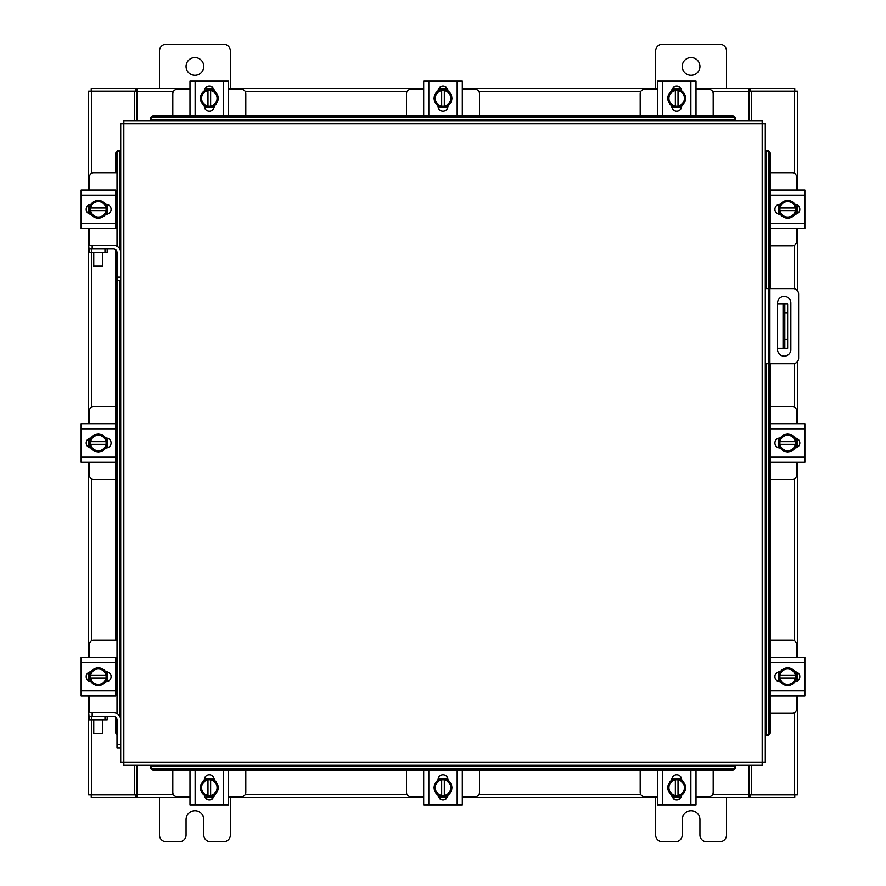 <?xml version="1.0" encoding="UTF-8"?>
<svg xmlns="http://www.w3.org/2000/svg" width="886" height="886" viewBox="0 0 886 886"><rect width="100%" height="100%" fill="white"/><g stroke="black" fill="none" stroke-linecap="round" stroke-linejoin="round"><path stroke-width="1.33" d="M765.294 288.592L793.081 288.592A5.526 5.526 0 0 1 798.607 294.119L798.607 358.188A5.526 5.526 0 0 1 793.081 363.725L765.294 363.725M768.838 363.725L768.838 288.592M790.844 349.527L790.844 302.99A6.645 6.645 0 0 0 784.199 296.345A6.645 6.645 0 0 0 777.554 302.99L777.554 349.527A6.645 6.645 0 0 0 784.199 356.172A6.645 6.645 0 0 0 790.844 349.527M787.643 348.309L783.036 348.309L783.036 304.009L787.643 304.009L787.643 348.309M777.554 348.309L783.036 348.309M787.643 312.869L784.808 312.869L784.808 339.449L787.643 339.449M777.554 304.009L783.036 304.009M784.808 348.309L784.808 339.449M784.808 312.869L784.808 304.009M770.322 245.81L792.283 245.81A4.253 4.253 0 0 0 796.536 241.557L796.536 228.621M796.536 189.992L796.536 177.056A4.253 4.253 0 0 0 792.283 172.803L770.322 172.803M797.068 204.865L797.068 213.747M778.285 214.024L778.285 204.6M795.429 205.02A8.86 8.86 0 0 1 795.429 213.592M795.274 213.88A8.86 8.86 0 0 1 787.831 218.166M787.521 218.166A8.86 8.86 0 0 1 780.09 213.88M779.924 213.592A8.86 8.86 0 0 1 779.924 205.02M780.09 204.744A8.86 8.86 0 0 1 787.521 200.446M787.831 200.446A8.86 8.86 0 0 1 795.274 204.744M791.907 202.794A7.764 7.764 0 0 1 795.329 207.977L795.429 204.843A8.949 8.949 0 0 0 795.429 204.832L787.676 200.358L779.935 204.832A8.949 8.949 0 0 0 779.924 204.843L779.924 210.635L795.329 210.635A7.764 7.764 0 0 1 791.907 215.819L787.676 218.255L779.935 213.792A8.949 8.949 0 0 1 779.924 213.781L780.034 210.635A7.764 7.764 0 0 0 783.457 215.819M783.457 202.794A7.764 7.764 0 0 0 780.034 207.977L795.429 207.977L795.429 213.781L791.907 215.819M784.154 202.396A7.764 7.764 0 0 1 791.198 202.396M791.198 216.228A7.764 7.764 0 0 1 784.154 216.228M795.008 204.334A4.984 4.984 0 0 1 799.803 209.306A4.984 4.984 0 0 1 795.008 214.279M770.488 195.13L770.488 189.992L804.865 189.992L804.865 195.13L770.488 195.13L770.488 223.482L804.865 223.482L804.865 228.621L770.488 228.621L770.488 223.482M780.356 214.29L779.902 214.29A4.984 4.984 0 0 1 774.918 209.306A4.984 4.984 0 0 1 779.902 204.334L780.356 204.334M804.865 195.13L804.865 223.482M770.488 189.992L774.464 189.992M245.81 115.678L245.81 93.717A4.253 4.253 0 0 0 241.557 89.464L228.621 89.464M189.992 89.464L177.056 89.464A4.253 4.253 0 0 0 172.803 93.717L172.803 115.678M204.865 88.932L213.747 88.932M214.024 107.715L204.6 107.715M205.02 90.571A8.86 8.86 0 0 1 213.592 90.571M213.88 90.726A8.86 8.86 0 0 1 218.166 98.169M218.166 98.479A8.86 8.86 0 0 1 213.88 105.91M213.592 106.076A8.86 8.86 0 0 1 205.02 106.076M204.744 105.91A8.86 8.86 0 0 1 200.446 98.479M200.446 98.169A8.86 8.86 0 0 1 204.744 90.726M202.794 94.093A7.764 7.764 0 0 1 207.977 90.671L204.843 90.571A8.949 8.949 0 0 0 204.832 90.571L200.358 98.324L204.832 106.065A8.949 8.949 0 0 0 204.843 106.076L210.635 106.076L210.635 90.671A7.764 7.764 0 0 1 215.819 94.093L218.255 98.324L213.792 106.065A8.949 8.949 0 0 1 213.781 106.076L210.635 105.966A7.764 7.764 0 0 0 215.819 102.543M202.794 102.543A7.764 7.764 0 0 0 207.977 105.966L207.977 90.571L213.781 90.571L215.819 94.093M202.396 101.846A7.764 7.764 0 0 1 202.396 94.802M216.228 94.802A7.764 7.764 0 0 1 216.228 101.846M204.334 90.992A4.984 4.984 0 0 1 209.306 86.197A4.984 4.984 0 0 1 214.279 90.992M195.13 115.512L189.992 115.512L189.992 81.135L195.13 81.135L195.13 115.512L223.482 115.512L223.482 81.135L228.621 81.135L228.621 115.512L223.482 115.512M214.29 105.644L214.29 106.098A4.984 4.984 0 0 1 209.306 111.082A4.984 4.984 0 0 1 204.334 106.098L204.334 105.644M195.13 81.135L223.482 81.135M713.197 115.678L713.197 93.717A4.253 4.253 0 0 0 708.944 89.464L696.008 89.464M657.379 89.464L644.443 89.464A4.253 4.253 0 0 0 640.19 93.717L640.19 115.678M672.252 88.932L681.135 88.932M681.4 107.715L671.976 107.715M672.408 90.571A8.86 8.86 0 0 1 680.98 90.571M681.256 90.726A8.86 8.86 0 0 1 685.554 98.169M685.554 98.479A8.86 8.86 0 0 1 681.256 105.91M680.98 106.076A8.86 8.86 0 0 1 672.408 106.076M672.12 105.91A8.86 8.86 0 0 1 667.834 98.479M667.834 98.169A8.86 8.86 0 0 1 672.12 90.726M670.181 94.093A7.764 7.764 0 0 1 675.365 90.671L672.219 90.571A8.949 8.949 0 0 0 672.208 90.571L667.745 98.324L672.208 106.065A8.949 8.949 0 0 0 672.219 106.076L678.023 106.076L678.023 90.671A7.764 7.764 0 0 1 683.206 94.093L685.642 98.324L681.168 106.065A8.949 8.949 0 0 1 681.157 106.076L678.023 105.966A7.764 7.764 0 0 0 683.206 102.543M670.181 102.543A7.764 7.764 0 0 0 675.365 105.966L675.365 90.571L681.157 90.571L683.206 94.093M669.772 101.846A7.764 7.764 0 0 1 669.772 94.802M683.604 94.802A7.764 7.764 0 0 1 683.604 101.846M671.721 90.992A4.984 4.984 0 0 1 676.694 86.197A4.984 4.984 0 0 1 681.666 90.992M662.518 115.512L657.379 115.512L657.379 81.135L662.518 81.135L662.518 115.512L690.87 115.512L690.87 81.135L696.008 81.135L696.008 115.512L690.87 115.512M681.666 105.644L681.666 106.098A4.984 4.984 0 0 1 676.694 111.082A4.984 4.984 0 0 1 671.71 106.098L671.71 105.644M662.518 81.135L690.87 81.135M172.803 770.322L172.803 792.283A4.253 4.253 0 0 0 177.056 796.536L189.992 796.536M228.621 796.536L241.557 796.536A4.253 4.253 0 0 0 245.81 792.283L245.81 770.322M213.747 797.068L204.865 797.068M204.6 778.285L214.024 778.285M213.592 795.429A8.86 8.86 0 0 1 205.02 795.429M204.744 795.274A8.86 8.86 0 0 1 200.446 787.831M200.446 787.521A8.86 8.86 0 0 1 204.744 780.09M205.02 779.924A8.86 8.86 0 0 1 213.592 779.924M213.88 780.09A8.86 8.86 0 0 1 218.166 787.521M218.166 787.831A8.86 8.86 0 0 1 213.88 795.274M215.819 791.907A7.764 7.764 0 0 1 210.635 795.329L213.781 795.429A8.949 8.949 0 0 0 213.792 795.429L218.255 787.676L213.792 779.935A8.949 8.949 0 0 0 213.781 779.924L207.977 779.924L207.977 795.329A7.764 7.764 0 0 1 202.794 791.907L200.358 787.676L204.832 779.935A8.949 8.949 0 0 1 204.843 779.924L207.977 780.034A7.764 7.764 0 0 0 202.794 783.457M215.819 783.457A7.764 7.764 0 0 0 210.635 780.034L210.635 795.429L204.843 795.429L202.794 791.907M216.228 784.154A7.764 7.764 0 0 1 216.228 791.198M202.396 791.198A7.764 7.764 0 0 1 202.396 784.154M214.279 795.008A4.984 4.984 0 0 1 209.306 799.803A4.984 4.984 0 0 1 204.334 795.008M223.482 770.488L228.621 770.488L228.621 804.865L223.482 804.865L223.482 770.488L195.13 770.488L195.13 804.865L189.992 804.865L189.992 770.488L195.13 770.488M204.334 780.356L204.334 779.902A4.984 4.984 0 0 1 209.306 774.918A4.984 4.984 0 0 1 214.29 779.902L214.29 780.356M223.482 804.865L195.13 804.865M228.621 770.488L228.621 774.464M640.19 770.322L640.19 792.283A4.253 4.253 0 0 0 644.443 796.536L657.379 796.536M696.008 796.536L708.944 796.536A4.253 4.253 0 0 0 713.197 792.283L713.197 770.322M681.135 797.068L672.252 797.068M671.976 778.285L681.4 778.285M680.98 795.429A8.86 8.86 0 0 1 672.408 795.429M672.12 795.274A8.86 8.86 0 0 1 667.834 787.831M667.834 787.521A8.86 8.86 0 0 1 672.12 780.09M672.408 779.924A8.86 8.86 0 0 1 680.98 779.924M681.256 780.09A8.86 8.86 0 0 1 685.554 787.521M685.554 787.831A8.86 8.86 0 0 1 681.256 795.274M683.206 791.907A7.764 7.764 0 0 1 678.023 795.329L681.157 795.429A8.949 8.949 0 0 0 681.168 795.429L685.642 787.676L681.168 779.935A8.949 8.949 0 0 0 681.157 779.924L675.365 779.924L675.365 795.329A7.764 7.764 0 0 1 670.181 791.907L667.745 787.676L672.208 779.935A8.949 8.949 0 0 1 672.219 779.924L675.365 780.034A7.764 7.764 0 0 0 670.181 783.457M683.206 783.457A7.764 7.764 0 0 0 678.023 780.034L678.023 795.429L672.219 795.429L670.181 791.907M683.604 784.154A7.764 7.764 0 0 1 683.604 791.198M669.772 791.198A7.764 7.764 0 0 1 669.772 784.154M681.666 795.008A4.984 4.984 0 0 1 676.694 799.803A4.984 4.984 0 0 1 671.721 795.008M690.87 770.488L696.008 770.488L696.008 804.865L690.87 804.865L690.87 770.488L662.518 770.488L662.518 804.865L657.379 804.865L657.379 770.488L662.518 770.488M671.71 780.356L671.71 779.902A4.984 4.984 0 0 1 676.694 774.918A4.984 4.984 0 0 1 681.666 779.902L681.666 780.356M690.87 804.865L662.518 804.865M696.008 770.488L696.008 774.464M117.007 713.607L116.996 277.185L120.706 277.185L120.706 123.852L123.818 123.818L123.852 120.706L762.148 120.706L762.182 123.818L765.294 123.852L765.294 762.148L762.182 762.182L762.148 765.294L123.852 765.294L123.818 762.182L120.706 762.148L120.706 719.93A7.254 7.254 0 0 0 113.452 712.676L92.188 712.676L92.188 716.386M116.996 280.729L120.706 280.729L120.706 277.185L120.706 719.93M765.925 735.568L765.98 735.557A3.544 3.068 -90 0 0 768.993 732.024L770.322 732.024A3.544 3.068 90 0 1 767.309 735.557L767.243 735.568M770.322 153.976L768.993 153.976A3.544 3.068 -90 0 0 765.98 150.443L767.309 150.443A3.544 3.068 90 0 1 770.322 153.976L770.322 288.592M765.925 150.432L767.243 150.432M770.322 363.725L770.322 732.024M768.993 153.976L768.993 288.592M768.993 363.725L768.993 732.024M150.432 765.925L150.443 765.98A3.544 3.068 0 0 0 153.976 768.993L153.976 770.322A3.544 3.068 180 0 1 150.443 767.309L150.432 767.243M732.024 770.322L732.024 768.993A3.544 3.068 0 0 0 735.557 765.98L735.557 767.309A3.544 3.068 180 0 1 732.024 770.322L153.976 770.322M735.568 765.925L735.568 767.243M732.024 768.993L153.976 768.993M735.568 120.075L735.557 120.02A3.544 3.068 180 0 0 732.024 117.007L732.024 115.678A3.544 3.068 0 0 1 735.557 118.691L735.568 118.757M153.976 115.678L153.976 117.007A3.544 3.068 180 0 0 150.443 120.02L150.443 118.691A3.544 3.068 0 0 1 153.976 115.678L732.024 115.678M150.432 120.075L150.432 118.757M153.976 117.007L732.024 117.007M120.075 150.432L120.02 150.443A3.544 3.068 90 0 0 117.007 153.976L115.678 153.976A3.544 3.068 -90 0 1 118.691 150.443L118.757 150.432M116.996 734.926A3.544 3.068 -90 0 1 115.678 732.024L115.678 717.173M115.678 695.477L115.678 657.91M115.678 640.19L115.678 249.786M115.678 228.09L115.678 190.523M115.678 172.803L115.678 153.976M117.007 246.219L117.007 153.976M751.317 765.294L751.317 794.753L797.4 794.753L797.4 696.008M797.4 189.992L797.4 91.247L751.317 91.247L751.317 120.706M134.683 120.706L134.683 91.247L88.6 91.247L88.6 189.992M88.6 696.008L88.6 794.753L134.683 794.753L134.683 765.294M797.4 205.054L797.4 213.57M797.4 228.621L797.4 290.674M797.4 361.643L797.4 423.685M797.4 438.736L797.4 447.264M797.4 462.315L797.4 657.379M797.4 672.43L797.4 680.946M88.6 680.946L88.6 672.43M88.6 657.379L88.6 462.315M88.6 447.264L88.6 438.736M88.6 423.685L88.6 228.621M88.6 213.57L88.6 205.054M189.992 797.4L136.898 797.4L136.898 765.294M749.102 765.294L749.102 797.4L750.431 797.4L750.431 794.753L749.102 794.753M751.317 794.753L750.431 794.753M794.753 794.753L794.753 797.4L750.431 797.4M136.898 794.753L135.569 794.753L135.569 797.4L91.247 797.4L91.247 794.753M135.569 794.753L134.683 794.753M749.102 797.4L696.008 797.4M680.946 797.4L672.43 797.4M657.379 797.4L462.315 797.4M447.264 797.4L438.736 797.4M423.685 797.4L228.621 797.4M213.57 797.4L205.054 797.4M135.569 797.4L136.898 797.4M696.008 88.6L749.102 88.6L749.102 120.706M136.898 120.706L136.898 88.6L135.569 88.6L135.569 91.247L136.898 91.247M134.683 91.247L135.569 91.247M91.247 91.247L91.247 88.6L135.569 88.6M749.102 91.247L750.431 91.247L750.431 88.6L794.753 88.6L794.753 91.247M750.431 91.247L751.317 91.247M136.898 88.6L189.992 88.6M205.054 88.6L213.57 88.6M228.621 88.6L423.685 88.6M438.736 88.6L447.264 88.6M462.315 88.6L657.379 88.6M672.43 88.6L680.946 88.6M750.431 88.6L749.102 88.6M770.322 713.197L792.283 713.197A4.253 4.253 0 0 0 796.536 708.944L796.536 696.008M796.536 657.379L796.536 644.443A4.253 4.253 0 0 0 792.283 640.19L770.322 640.19M797.068 672.252L797.068 681.135M778.285 681.4L778.285 671.976M795.429 672.408A8.86 8.86 0 0 1 795.429 680.98M795.274 681.256A8.86 8.86 0 0 1 787.831 685.554M787.521 685.554A8.86 8.86 0 0 1 780.09 681.256M779.924 680.98A8.86 8.86 0 0 1 779.924 672.408M780.09 672.12A8.86 8.86 0 0 1 787.521 667.834M787.831 667.834A8.86 8.86 0 0 1 795.274 672.12M791.907 670.181A7.764 7.764 0 0 1 795.329 675.365L795.429 672.219A8.949 8.949 0 0 0 795.429 672.208L787.676 667.745L779.935 672.208A8.949 8.949 0 0 0 779.924 672.219L779.924 678.023L795.329 678.023A7.764 7.764 0 0 1 791.907 683.206L787.676 685.642L779.935 681.168A8.949 8.949 0 0 1 779.924 681.157L780.034 678.023A7.764 7.764 0 0 0 783.457 683.206M783.457 670.181A7.764 7.764 0 0 0 780.034 675.365L795.429 675.365L795.429 681.157L791.907 683.206M784.154 669.772A7.764 7.764 0 0 1 791.198 669.772M791.198 683.604A7.764 7.764 0 0 1 784.154 683.604M795.008 671.721A4.984 4.984 0 0 1 799.803 676.694A4.984 4.984 0 0 1 795.008 681.666M770.488 662.518L770.488 657.379L804.865 657.379L804.865 662.518L770.488 662.518L770.488 690.87L804.865 690.87L804.865 696.008L770.488 696.008L770.488 690.87M780.356 681.666L779.902 681.666A4.984 4.984 0 0 1 774.918 676.694A4.984 4.984 0 0 1 779.902 671.71L780.356 671.71M804.865 662.518L804.865 690.87M770.488 657.379L774.464 657.379M104.969 252.709L104.969 248.999L107.184 248.999L107.184 252.709L89.464 252.709L89.464 248.999L91.679 248.999L91.712 406.995M104.969 248.999L91.679 248.999M116.144 245.81L117.007 245.81M115.512 228.09L117.007 228.09M107.715 204.6L107.715 214.024M117.007 190.523L115.512 190.523M117.007 172.803L93.717 172.803A4.253 4.253 0 0 0 89.464 177.056L89.464 189.992M88.932 213.747L88.932 204.865M89.464 228.621L89.464 245.289M120.706 252.543A7.254 7.254 0 0 0 113.452 245.289L88.644 245.289L89.464 252.709M90.571 213.592A8.86 8.86 0 0 1 90.571 205.02M90.726 204.744A8.86 8.86 0 0 1 98.169 200.446M98.479 200.446A8.86 8.86 0 0 1 105.91 204.744M106.076 205.02A8.86 8.86 0 0 1 106.076 213.592M105.91 213.88A8.86 8.86 0 0 1 98.479 218.166M98.169 218.166A8.86 8.86 0 0 1 90.726 213.88M94.093 215.819A7.764 7.764 0 0 1 90.671 210.635L90.571 213.781A8.949 8.949 0 0 0 90.571 213.792L98.324 218.255L106.065 213.792A8.949 8.949 0 0 0 106.076 213.781L106.076 207.977L90.671 207.977A7.764 7.764 0 0 1 94.093 202.794L98.324 200.358L106.065 204.832A8.949 8.949 0 0 1 106.076 204.843L105.966 207.977A7.764 7.764 0 0 0 102.543 202.794M102.543 215.819A7.764 7.764 0 0 0 105.966 210.635L90.571 210.635L90.571 204.843L94.093 202.794M101.846 216.228A7.764 7.764 0 0 1 94.802 216.228M94.802 202.396A7.764 7.764 0 0 1 101.846 202.396M90.992 214.279A4.984 4.984 0 0 1 86.197 209.306A4.984 4.984 0 0 1 90.992 204.334M115.512 223.482L115.512 228.621L81.135 228.621L81.135 223.482L115.512 223.482L115.512 195.13L81.135 195.13L81.135 189.992L115.512 189.992L115.512 195.13M105.644 204.334L106.098 204.334A4.984 4.984 0 0 1 111.082 209.306A4.984 4.984 0 0 1 106.098 214.29L105.644 214.29M81.135 223.482L81.135 195.13M104.969 720.096L104.969 716.386L107.184 716.386L107.184 720.096L89.464 720.096L89.464 716.386L91.679 716.386L91.712 794.753M104.969 716.386L91.679 716.386M116.144 713.197L117.007 713.197M115.512 695.477L117.007 695.477M107.715 671.976L107.715 681.4M117.007 657.91L115.512 657.91M117.007 640.19L93.717 640.19A4.253 4.253 0 0 0 89.464 644.443L89.464 657.379M88.932 681.135L88.932 672.252M89.464 696.008L89.464 712.676M92.188 712.676L88.644 712.676L89.464 720.096M90.571 680.98A8.86 8.86 0 0 1 90.571 672.408M90.726 672.12A8.86 8.86 0 0 1 98.169 667.834M98.479 667.834A8.86 8.86 0 0 1 105.91 672.12M106.076 672.408A8.86 8.86 0 0 1 106.076 680.98M105.91 681.256A8.86 8.86 0 0 1 98.479 685.554M98.169 685.554A8.86 8.86 0 0 1 90.726 681.256M94.093 683.206A7.764 7.764 0 0 1 90.671 678.023L90.571 681.157A8.949 8.949 0 0 0 90.571 681.168L98.324 685.642L106.065 681.168A8.949 8.949 0 0 0 106.076 681.157L106.076 675.365L90.671 675.365A7.764 7.764 0 0 1 94.093 670.181L98.324 667.745L106.065 672.208A8.949 8.949 0 0 1 106.076 672.219L105.966 675.365A7.764 7.764 0 0 0 102.543 670.181M102.543 683.206A7.764 7.764 0 0 0 105.966 678.023L90.571 678.023L90.571 672.219L94.093 670.181M101.846 683.604A7.764 7.764 0 0 1 94.802 683.604M94.802 669.772A7.764 7.764 0 0 1 101.846 669.772M90.992 681.666A4.984 4.984 0 0 1 86.197 676.694A4.984 4.984 0 0 1 90.992 671.721M115.512 690.87L115.512 696.008L81.135 696.008L81.135 690.87L115.512 690.87L115.512 662.518L81.135 662.518L81.135 657.379L115.512 657.379L115.512 662.518M105.644 671.71L106.098 671.71A4.984 4.984 0 0 1 111.082 676.694A4.984 4.984 0 0 1 106.098 681.666L105.644 681.666M81.135 690.87L81.135 662.518M102.61 266.165L93.75 266.165L102.61 266.165L102.61 252.709M93.75 266.165L93.75 252.709M116.996 277.185L116.996 252.543A3.544 3.544 0 0 0 113.452 248.999L107.184 248.999M102.61 733.553L93.75 733.553L102.61 733.553L102.61 720.096M93.75 733.553L93.75 720.096M116.996 744.572L120.706 744.572L120.706 748.116L116.996 748.116L116.996 719.93A3.544 3.544 0 0 0 113.452 716.386L107.184 716.386M186.06 66.45A8.86 8.86 0 0 0 194.92 75.31A8.86 8.86 0 0 0 203.78 66.45A8.86 8.86 0 0 0 194.92 57.59A8.86 8.86 0 0 0 186.06 66.45M230.36 88.6L230.36 51.034A6.734 6.734 0 0 0 223.626 44.3L166.214 44.3A6.734 6.734 0 0 0 159.48 51.034L159.48 88.6M159.48 797.4L159.48 834.966A6.734 6.734 0 0 0 166.214 841.7L179.326 841.7A6.734 6.734 0 0 0 186.06 834.966L186.06 819.55A8.86 8.86 0 0 1 194.92 810.69A8.86 8.86 0 0 1 203.78 819.55L203.78 834.966A6.734 6.734 0 0 0 210.514 841.7L223.626 841.7A6.734 6.734 0 0 0 230.36 834.966L230.36 797.4M682.22 66.45A8.86 8.86 0 0 0 691.08 75.31A8.86 8.86 0 0 0 699.94 66.45A8.86 8.86 0 0 0 691.08 57.59A8.86 8.86 0 0 0 682.22 66.45M726.52 88.6L726.52 51.034A6.734 6.734 0 0 0 719.786 44.3L662.374 44.3A6.734 6.734 0 0 0 655.64 51.034L655.64 88.6M655.64 797.4L655.64 834.966A6.734 6.734 0 0 0 662.374 841.7L675.486 841.7A6.734 6.734 0 0 0 682.22 834.966L682.22 819.55A8.86 8.86 0 0 1 691.08 810.69A8.86 8.86 0 0 1 699.94 819.55L699.94 834.966A6.734 6.734 0 0 0 706.674 841.7L719.786 841.7A6.734 6.734 0 0 0 726.52 834.966L726.52 797.4M770.322 479.503L792.283 479.503A4.253 4.253 0 0 0 796.536 475.25L796.536 462.315M796.536 423.685L796.536 410.75A4.253 4.253 0 0 0 792.283 406.497L770.322 406.497M797.068 438.559L797.068 447.441M778.285 447.707L778.285 438.293M795.429 438.714A8.86 8.86 0 0 1 795.429 447.286M795.274 447.563A8.86 8.86 0 0 1 787.831 451.86M787.521 451.86A8.86 8.86 0 0 1 780.09 447.563M779.924 447.286A8.86 8.86 0 0 1 779.924 438.714M780.09 438.437A8.86 8.86 0 0 1 787.521 434.14M787.831 434.14A8.86 8.86 0 0 1 795.274 438.437M791.907 436.488A7.764 7.764 0 0 1 795.329 441.671L795.429 438.526L787.676 434.051L779.935 438.526A8.949 8.949 0 0 0 779.924 438.526L779.924 444.329L795.329 444.329A7.764 7.764 0 0 1 791.907 449.512L787.676 451.949L779.935 447.474A8.949 8.949 0 0 1 779.924 447.474L780.034 444.329A7.764 7.764 0 0 0 783.457 449.512M783.457 436.488A7.764 7.764 0 0 0 780.034 441.671L795.429 441.671L795.429 447.474L791.907 449.512M784.154 436.089A7.764 7.764 0 0 1 791.198 436.089M791.198 449.911A7.764 7.764 0 0 1 784.154 449.911M795.008 438.027A4.984 4.984 0 0 1 799.803 443A4.984 4.984 0 0 1 795.008 447.973M770.488 428.824L770.488 423.685L804.865 423.685L804.865 428.824L770.488 428.824L770.488 457.176L804.865 457.176L804.865 462.315L770.488 462.315L770.488 457.176M780.356 447.984L779.902 447.984A4.984 4.984 0 0 1 774.918 443A4.984 4.984 0 0 1 779.902 438.016L780.356 438.016M804.865 428.824L804.865 457.176M406.497 770.322L406.497 792.283A4.253 4.253 0 0 0 410.75 796.536L423.685 796.536M462.315 796.536L475.25 796.536A4.253 4.253 0 0 0 479.503 792.283L479.503 770.322M447.441 797.068L438.559 797.068M438.293 778.285L447.707 778.285M447.286 795.429A8.86 8.86 0 0 1 438.714 795.429M438.437 795.274A8.86 8.86 0 0 1 434.14 787.831M434.14 787.521A8.86 8.86 0 0 1 438.437 780.09M438.714 779.924A8.86 8.86 0 0 1 447.286 779.924M447.563 780.09A8.86 8.86 0 0 1 451.86 787.521M451.86 787.831A8.86 8.86 0 0 1 447.563 795.274M449.512 791.907A7.764 7.764 0 0 1 444.329 795.329L447.474 795.429L451.949 787.676L447.474 779.935A8.949 8.949 0 0 0 447.474 779.924L441.671 779.924L441.671 795.329A7.764 7.764 0 0 1 436.488 791.907L434.051 787.676L438.526 779.935A8.949 8.949 0 0 1 438.526 779.924L441.671 780.034A7.764 7.764 0 0 0 436.488 783.457M449.512 783.457A7.764 7.764 0 0 0 444.329 780.034L444.329 795.429L438.526 795.429L436.488 791.907M449.911 784.154A7.764 7.764 0 0 1 449.911 791.198M436.089 791.198A7.764 7.764 0 0 1 436.089 784.154M447.973 795.008A4.984 4.984 0 0 1 443 799.803A4.984 4.984 0 0 1 438.027 795.008M457.176 770.488L462.315 770.488L462.315 804.865L457.176 804.865L457.176 770.488L428.824 770.488L428.824 804.865L423.685 804.865L423.685 770.488L428.824 770.488M438.016 780.356L438.016 779.902A4.984 4.984 0 0 1 443 774.918A4.984 4.984 0 0 1 447.984 779.902L447.984 780.356M457.176 804.865L428.824 804.865M462.315 780.488L462.315 778.362M462.315 770.488L462.315 774.464M462.315 804.865L462.315 800.435M479.503 115.678L479.503 93.717A4.253 4.253 0 0 0 475.25 89.464L462.315 89.464M423.685 89.464L410.75 89.464A4.253 4.253 0 0 0 406.497 93.717L406.497 115.678M438.559 88.932L447.441 88.932M447.707 107.715L438.293 107.715M438.714 90.571A8.86 8.86 0 0 1 447.286 90.571M447.563 90.726A8.86 8.86 0 0 1 451.86 98.169M451.86 98.479A8.86 8.86 0 0 1 447.563 105.91M447.286 106.076A8.86 8.86 0 0 1 438.714 106.076M438.437 105.91A8.86 8.86 0 0 1 434.14 98.479M434.14 98.169A8.86 8.86 0 0 1 438.437 90.726M436.488 94.093A7.764 7.764 0 0 1 441.671 90.671L438.526 90.571L434.051 98.324L438.526 106.065A8.949 8.949 0 0 0 438.526 106.076L444.329 106.076L444.329 90.671A7.764 7.764 0 0 1 449.512 94.093L451.949 98.324L447.474 106.065A8.949 8.949 0 0 1 447.474 106.076L444.329 105.966A7.764 7.764 0 0 0 449.512 102.543M436.488 102.543A7.764 7.764 0 0 0 441.671 105.966L441.671 90.571L447.474 90.571L449.512 94.093M436.089 101.846A7.764 7.764 0 0 1 436.089 94.802M449.911 94.802A7.764 7.764 0 0 1 449.911 101.846M438.027 90.992A4.984 4.984 0 0 1 443 86.197A4.984 4.984 0 0 1 447.973 90.992M428.824 115.512L423.685 115.512L423.685 81.135L428.824 81.135L428.824 115.512L457.176 115.512L457.176 81.135L462.315 81.135L462.315 115.512L457.176 115.512M447.984 105.644L447.984 106.098A4.984 4.984 0 0 1 443 111.082A4.984 4.984 0 0 1 438.016 106.098L438.016 105.644M428.824 81.135L457.176 81.135M115.678 406.497L93.717 406.497A4.253 4.253 0 0 0 89.464 410.75L89.464 423.685M89.464 462.315L89.464 475.25A4.253 4.253 0 0 0 93.717 479.503L115.678 479.503M88.932 447.441L88.932 438.559M107.715 438.293L107.715 447.707M90.571 447.286A8.86 8.86 0 0 1 90.571 438.714M90.726 438.437A8.86 8.86 0 0 1 98.169 434.14M98.479 434.14A8.86 8.86 0 0 1 105.91 438.437M106.076 438.714A8.86 8.86 0 0 1 106.076 447.286M105.91 447.563A8.86 8.86 0 0 1 98.479 451.86M98.169 451.86A8.86 8.86 0 0 1 90.726 447.563M94.093 449.512A7.764 7.764 0 0 1 90.671 444.329L90.571 447.474L98.324 451.949L106.065 447.474A8.949 8.949 0 0 0 106.076 447.474L106.076 441.671L90.671 441.671A7.764 7.764 0 0 1 94.093 436.488L98.324 434.051L106.065 438.526A8.949 8.949 0 0 1 106.076 438.526L105.966 441.671A7.764 7.764 0 0 0 102.543 436.488M102.543 449.512A7.764 7.764 0 0 0 105.966 444.329L90.571 444.329L90.571 438.526L94.093 436.488M101.846 449.911A7.764 7.764 0 0 1 94.802 449.911M94.802 436.089A7.764 7.764 0 0 1 101.846 436.089M90.992 447.973A4.984 4.984 0 0 1 86.197 443A4.984 4.984 0 0 1 90.992 438.027M115.512 457.176L115.512 462.315L81.135 462.315L81.135 457.176L115.512 457.176L115.512 428.824L81.135 428.824L81.135 423.685L115.512 423.685L115.512 428.824M105.644 438.016L106.098 438.016A4.984 4.984 0 0 1 111.082 443A4.984 4.984 0 0 1 106.098 447.984L105.644 447.984M81.135 457.176L81.135 428.824M769.901 288.592L769.901 363.725M123.818 762.182L762.182 762.182L762.182 123.818L123.818 123.818L123.818 762.182M765.98 735.557L765.98 363.725M765.98 288.592L765.98 150.443M150.443 765.98L735.557 765.98M735.557 120.02L150.443 120.02M120.02 150.443L120.02 249.453M120.02 280.729L120.02 716.84M115.678 732.024L116.996 732.024M794.288 91.247L794.288 173.313M794.288 245.311L794.288 288.725M794.288 363.581L794.288 406.995M794.288 479.005L794.288 640.689M794.288 712.687L794.288 794.753M91.712 640.689L91.712 479.005M91.712 173.313L91.712 91.247M136.898 794.288L173.313 794.288M245.311 794.288L406.995 794.288M479.005 794.288L640.689 794.288M712.687 794.288L749.102 794.288M749.102 91.712L712.687 91.712M640.689 91.712L479.005 91.712M406.995 91.712L245.311 91.712M173.313 91.712L136.898 91.712M92.188 245.289L92.188 248.999"/></g></svg>
